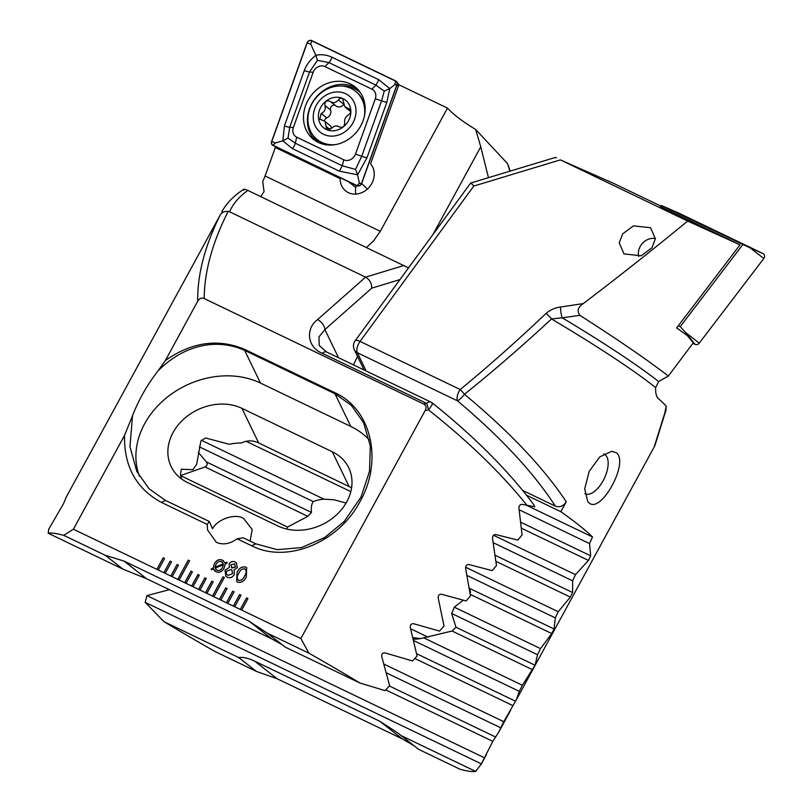 <?xml version="1.0" encoding="UTF-8"?>
<svg xmlns="http://www.w3.org/2000/svg" width="812" height="812" viewBox="0 0 812 812"><rect width="100%" height="100%" fill="white"/><g stroke="black" fill="none" stroke-linecap="round" stroke-linejoin="round"><path stroke-width="1.22" d="M510.23 171.078L507.52 163.628L475.67 129.463C463.063 121.891 453.675 114.776 447.493 108.108L380.31 231.318L373.53 240.9L366.567 247.457M250.116 541.096L252.167 529.485L243.57 518.391C235.226 513.133 217.413 519.091 212.561 528.774L209.344 521.507L207.233 524.43L207.527 529.911L216.357 542.335C222.995 545.167 229.928 543.989 237.155 538.803L243.184 537.767L255.8 543.827L277.156 549.653L301.414 547.582L324.506 537.645L344.186 521.477L361.015 497.056L369.501 471.336L370.323 446.021L363.624 422.727L351.291 405.31L334.98 393.769L244.635 350.358C217.657 338.299 184.943 343.912 158.046 370.83L165.374 360.518L197.692 301.232C199.346 298.359 201.508 297.476 204.188 298.562L423.681 404.031C426.188 405.432 426.686 407.594 425.173 410.537L300.866 638.536L308.905 653.152A242.26 22.35 28.6 0 1 359.949 683.014L385.01 690.616L389.638 685.693L381.731 656.583C381.549 653.812 382.746 652.604 385.324 652.96L412.537 660.968L417.074 656.005L410.263 627.422C410.141 624.702 411.308 623.484 413.785 623.758L439.556 631.076L444.012 626.072L438.206 597.977C438.145 595.308 439.292 594.069 441.657 594.282L466.088 600.961L470.473 595.917L465.611 568.278C465.601 565.649 466.727 564.401 469.001 564.543L492.173 570.623L496.477 565.548L492.508 538.336C492.559 535.737 493.666 534.489 495.838 534.57L517.833 540.082L522.065 534.966L518.939 508.16C519.041 505.612 520.127 504.353 522.207 504.374L534.783 506.779L533.829 504.831C509.033 471.366 475.274 437.475 432.532 403.138L432.532 403.138A8.81 1.086 -51.4 0 0 431.974 403.27M356.326 185.471A18.503 16.098 -52 0 0 355.829 194.078M340.583 177.838L340.147 178.62A18.503 16.098 -52 0 0 345.8 191.053A18.503 16.098 -52 0 0 371.794 183.492A18.503 16.098 -52 0 0 370.556 163.77L398.895 84.752L370.556 163.77M356.174 185.4A18.503 16.098 128 0 0 355.707 187.379L348.378 181.655M380.31 231.318L265.108 175.971L262.733 181.624L264.062 191.551L260.753 196.616M265.108 175.971L275.329 147.48L276.659 147.185M340.147 178.62L275.329 147.48M447.493 108.108L398.895 84.752M357.544 356.417A79.282 38.347 115.7 0 0 353.545 364.933M488.459 177.655L480.775 146.799L432.918 234.577M475.67 129.463L480.775 146.799M408.517 267.899L247.883 190.424L244.767 189.226L243.935 190.038M423.681 404.031L426.645 403.412L322.374 353.311C307.596 347.617 304.947 329.083 317.563 319.623A8.81 5.065 48.5 0 1 324.901 329.57L318.933 336.95L319.258 345.516L326.586 351.982L430.857 402.082A8.81 4.263 -64.3 0 0 426.645 403.412A8.81 1.462 78.1 0 1 428.513 409.908L425.173 410.537M237.155 538.803L251.73 545.806C287.834 564.269 339.365 541.584 360.102 501.38C382.726 461.906 372.272 409.684 335.133 392.846L244.788 349.434C218.337 338.249 191.865 341.943 165.374 360.518M197.692 301.232C197.377 274.426 204.908 245.63 220.296 214.845L66.31 496.954L63.519 503.684L48.618 529.404M161.385 502.395L207.233 524.43M48.821 529.069L48.192 533.22A242.26 22.35 28.6 0 1 63.772 535.362L73.384 529.231L124.53 435.415C123.962 466.433 136.243 488.763 161.385 502.405L165.455 500.415L209.344 521.507M73.384 529.231L158.279 570.024L164.582 558.473L163.192 557.803L156.889 569.354M158.279 570.024L165.232 573.363L171.535 561.813L170.144 561.143L163.841 572.693M165.232 573.363L172.185 576.703L178.478 565.152L177.087 564.482L170.794 576.033M172.185 576.703L179.137 580.042L189.632 560.787L188.242 560.118L177.747 579.372M179.137 580.042L186.08 583.381L192.383 571.831L190.993 571.161L184.689 582.712M186.08 583.381L193.033 586.721L199.326 575.17L197.945 574.5L191.642 586.051M193.033 586.721L199.985 590.06L206.278 578.509L204.888 577.839L198.595 589.39M199.985 590.06L206.928 593.399L213.231 581.849L211.841 581.179L205.537 592.73M206.928 593.399L213.881 596.739L224.376 577.484L222.985 576.814L212.49 596.069M213.881 596.739L220.834 600.078L227.127 588.527L225.736 587.858L219.443 599.408M220.834 600.078L227.776 603.417L234.079 591.867L232.689 591.197L226.386 602.748M227.776 603.417L234.729 606.757L241.032 595.206L239.641 594.536L233.338 606.087M234.729 606.757L241.682 610.096L247.975 598.545L246.584 597.876L240.291 609.426M241.682 610.096L300.866 638.536M227.076 577.088L225.898 576.368L225.025 570.146L229.349 567.476L229.207 563.711C230.912 561.447 232.932 560.899 235.257 562.077L236.333 562.736L237.408 567.649L234.1 569.76L234.292 574.602C232.364 577.555 229.958 578.388 227.076 577.088M213.424 568.907L211.485 569.78L211.13 569.06L213.241 567.974L214.409 563.65C216.428 560.036 219.118 558.879 222.468 560.168L225.086 563.092L226.903 562.188L227.157 563.061L225.259 564.005L224.021 568.278C222.021 571.871 219.362 573.039 216.022 571.77L213.424 568.907L214.886 571.09M246.32 576.875C244.351 581.25 241.438 582.996 237.591 582.133L236.688 581.585L237.053 572.43C239.012 568.065 241.915 566.299 245.772 567.131L246.675 567.689L246.32 576.875M124.53 435.415L132.508 415.734C138.669 399.829 147.185 384.868 158.046 370.83M244.767 189.226A8.81 7.836 55.7 0 0 242.22 190.302L242.22 190.302C233.237 196.352 226.426 203.518 221.788 211.79L222.123 211.191M247.883 190.424C238.951 196.788 232.871 203.924 229.634 211.81L228.182 211.384C212.379 242.565 204.38 271.624 204.188 298.562M317.563 319.623L365.593 277.146L229.634 211.81M220.296 214.845C221.97 212.236 224.599 211.079 228.182 211.384M404.041 265.463L365.593 277.146C369.734 279.643 371.784 283.307 371.744 288.148L324.901 329.57L338.523 357.716M63.772 535.362L105.266 555.296L122.998 569.161L146.607 578.743L271.705 638.851L282.038 644.637M48.192 533.22L122.998 569.161M527.191 505.622C501.765 473.792 468.879 441.89 428.513 409.908A8.81 1.086 -51.4 0 0 432.532 403.138A8.81 8.81 0 0 0 430.857 402.082M187.592 482.582L277.937 525.993A48.456 39.575 -25.8 0 0 334.036 517.031A48.456 39.575 -25.8 0 0 348.724 467.773A48.456 39.575 -25.8 0 0 332.281 451.766L241.935 408.355A48.456 39.575 -25.8 0 0 185.836 417.307A48.456 39.575 -25.8 0 0 171.149 466.575A48.456 39.575 -25.8 0 0 187.592 482.582M351.596 487.779L258.673 442.936C252.836 440.175 247.081 440.185 241.418 442.987A48.456 39.575 -25.8 0 0 229.258 444.286L205.548 437.962L200.858 441.058L196.666 464.352A48.456 39.575 -25.8 0 0 192.931 469.701L181.33 469.194L180.508 474.147L181.421 478.857M132.508 415.734L129.961 446.732L136.822 471.457L149.053 488.773L165.455 500.415M369.379 440.063A81.484 66.564 -25.8 0 0 350.814 426.462L260.459 383.051A81.484 66.564 -25.8 0 0 168.5 396.215A81.484 66.564 -25.8 0 0 139.441 476.339M308.905 653.152L267.422 633.208L285.154 647.083L359.949 683.014M267.422 633.208L249.122 621.2L124.033 561.092L105.266 555.296M211.506 569.77L211.13 569.06M211.171 569.08L213.272 567.994L214.409 563.65M214.439 563.67C216.459 560.057 219.149 558.9 222.498 560.189L223.574 560.848M226.913 562.229L225.086 563.092M215.058 567.131L223.31 563.873L221.544 561.711C219.179 560.869 217.332 561.772 216.012 564.411L215.089 567.162L223.341 563.904L221.575 561.742M222.255 562.158L221.544 561.711M216.134 569.73L216.926 570.227C219.24 571.059 221.067 570.207 222.386 567.649L223.391 564.807L215.089 568.075L216.895 570.197C219.21 571.039 221.026 570.176 222.356 567.629L223.391 564.807M216.926 570.227L216.154 569.75M225.919 576.378L225.025 570.146M225.066 570.176L229.349 567.476M229.38 567.497L229.207 563.711M229.248 563.741C230.953 561.468 232.963 560.93 235.287 562.107L235.257 562.077M235.287 562.107L236.353 562.746M232.08 568.035L231.41 567.618L235.541 567.04L234.333 563.883L230.872 564.787L232.039 568.004L235.51 567.009L234.303 563.863L234.993 564.289M228.081 575.332L227.33 574.866L228.081 575.332L232.557 573.749L231.938 570.054M231.166 569.577L226.822 570.978C225.898 572.967 226.304 574.409 228.05 575.312L232.526 573.719L231.917 570.034L231.166 569.577M236.698 581.595L237.053 572.43M237.084 572.45C239.043 568.085 241.956 566.319 245.803 567.152L246.696 567.7M238.606 580.387L238.038 580.042L238.606 580.387C241.326 580.692 243.316 579.24 244.574 576.053C246.604 573.221 246.696 570.846 244.848 568.938M245.386 569.263L244.818 568.907C242.088 568.633 240.098 570.085 238.829 573.282C236.82 576.104 236.728 578.469 238.576 580.367C241.296 580.661 243.275 579.22 244.534 576.023C246.564 573.191 246.665 570.816 244.818 568.907M224.376 577.494L223.026 576.845L212.531 596.089M213.221 581.849L211.871 581.199L205.578 592.75M189.622 560.798L188.272 560.148L177.777 579.392M178.478 565.152L177.128 564.502L170.835 576.053M206.278 578.509L204.928 577.86L198.625 589.41M199.326 575.17L197.976 574.52L191.683 586.071M192.373 571.831L191.023 571.181L184.73 582.732M171.525 561.813L170.144 561.143L163.882 572.714M164.582 558.473L163.222 557.824L156.929 569.374M247.975 598.545L246.625 597.896L240.332 609.447M241.022 595.206L239.672 594.557L233.379 606.107M234.079 591.867L232.719 591.217L226.426 602.768M227.127 588.527L225.777 587.878L219.484 599.429M331.529 128.235A6.07 5.288 -52 0 0 330.738 126.286A6.07 5.288 -52 0 0 329.753 125.231L324.282 120.947L325.257 121.983L326.617 129.26L331.337 128.448C334.179 125.758 336.889 125.261 339.477 126.946L339.568 127.017M339.71 127.119L339.477 126.946C342.745 127.931 344.501 126.55 344.735 122.785C344.146 119.506 345.404 116.867 348.49 114.857C350.54 113.426 351.109 111.67 350.195 109.579L349.657 109.011M350.195 109.579L344.714 106.605L342.715 98.861M343.303 99.47C341.649 97.785 339.984 97.927 338.31 99.906C335.924 102.951 333.214 103.449 330.159 101.398L330.058 101.317M352.672 99.764A23.203 20.198 -52 0 0 323.135 97.135A23.203 20.198 -52 0 0 316.589 128.296A23.203 20.198 -52 0 0 346.115 130.925A23.203 20.198 -52 0 0 352.672 99.764M364.375 116.207A30.836 26.837 -52 0 0 360.305 96.415A30.836 26.837 -52 0 0 355.331 91.076A30.836 26.837 -52 0 0 317.969 95.694A30.836 26.837 -52 0 0 312.356 134.325A30.836 26.837 -52 0 0 317.34 139.654A30.836 26.837 -52 0 0 335.863 144.546M365.177 108.047A30.836 26.837 -52 0 0 360.995 96.943A30.836 26.837 -52 0 0 356.011 91.614L355.331 91.076M320.923 124.865A17.62 15.337 -52 0 0 343.344 126.855A17.62 15.337 -52 0 0 348.328 103.195A17.62 15.337 -52 0 0 325.906 101.206A17.62 15.337 -52 0 0 320.923 124.865M335.792 105.804A6.07 5.288 -52 0 0 335.955 105.946L330.159 101.398C326.475 100.099 324.729 101.48 324.912 105.56C325.957 109.194 324.698 111.843 321.146 113.497L319.776 119.191L324.272 120.947M317.34 139.654L318.02 140.192A30.836 26.837 -52 0 0 329.956 145.084M335.955 105.946A6.07 5.288 -52 0 0 343.841 104.433M324.465 121.089A3.471 3.025 128 0 1 326.779 117.902A6.07 5.288 -52 0 0 330.545 109.965A3.471 3.025 128 0 1 335.539 105.611M651.894 247.853L641.175 255.78L624.012 253.933L619.211 242.839L622.702 233.826L633.421 225.888L650.585 227.736L655.375 238.84L651.894 247.853M584.863 493.686A22.025 10.657 115.7 0 0 585.107 493.808A22.025 10.657 115.7 0 0 603.184 480.633A22.025 10.657 115.7 0 0 605.143 454.7A22.025 10.657 115.7 0 0 604.179 454.101A22.025 10.657 115.7 0 0 603.763 453.928M616.288 452.771C629.594 461.845 600.921 514.382 588.994 502.831L587.766 501.613L584.691 488.915L589.147 471.437L599.753 456.912L611.751 451.299L616.288 452.771M583.28 303.587C577.88 307.2 576.753 311.118 579.89 315.34L562.219 317.807A8.81 1.857 -98 0 1 560.493 307.037L583.28 303.587C617.485 277.643 652.28 250.126 687.683 221.067L560.361 159.883L473.802 186.049L360.061 341.395A8.81 2.771 -143.8 0 0 355.169 340.766A8.81 8.81 0 0 0 354.347 349.81A8.81 7.196 -25.8 0 0 357.331 352.723L366.182 371.003M658.623 381.538L655.619 387.588A242.26 22.35 -151.4 0 0 652.97 385.487A242.26 22.35 -151.4 0 0 551.521 318.943C521.395 346.815 492.366 371.937 464.434 394.287C509.378 431.598 543.329 467.418 566.279 501.735C563.416 506.201 559.772 507.673 555.347 506.15C533.514 472.462 500.902 437.363 457.501 400.854A8.81 1.654 -50.2 0 0 464.434 394.287A8.81 1.441 50.6 0 0 460.231 389.537C487.728 366.933 516.33 341.568 546.05 313.452A8.81 1.837 46.6 0 1 551.521 318.943L562.219 317.807A244.838 22.594 28.6 0 1 657.974 381.021A244.838 22.594 28.6 0 1 658.623 381.538L668.347 376.068L693.265 342.816L687.287 335.579L676.66 327.906L740.006 244.848L687.683 221.067M579.89 315.34C618.338 339.934 647.824 360.183 668.347 376.068M566.279 501.735L560.848 511.702A242.26 22.35 28.6 0 1 577.444 524.004A242.26 22.35 28.6 0 1 592.516 536.986L589.563 543.604L590.679 555.824L588.446 560.422L575.485 574.652L572.633 580.844L572.622 592.527L570.328 597.094L558.209 611.73L555.296 617.891L554.088 628.995L551.744 633.543L540.518 648.605L537.524 654.726L535.067 665.231L522.37 685.257L519.294 691.347L516.351 699.771L503.744 721.685L498.659 732.231L492.803 741.356L480.968 764.681L486.459 754.612M145.186 602.342L481.384 763.879L475.639 771.4A242.26 22.35 28.6 0 1 460.059 769.258L418.576 749.324L397.19 732.515L379.752 721.249L254.653 661.141C248.401 658.146 243.082 656.949 238.687 657.547L163.892 621.606L145.186 602.342L146.921 595.612L169.363 589.685M516.351 699.771L654.137 447.057L664.825 412.953L666.205 406.041A242.26 22.35 -151.4 0 0 658.512 398.773C656.39 396.865 655.426 393.14 655.619 387.588M560.848 511.702L526.47 495.188M522.664 490.438L555.347 506.15M592.516 536.986L527.292 505.653M589.563 543.604L519.172 509.774M560.493 307.037C555.022 307.718 550.211 309.859 546.05 313.452M660.948 206.136L613.405 183.289L560.361 159.883M664.825 412.953A8.81 7.044 8.3 0 0 665.941 410.314L654.827 445.778M665.941 410.314L666.205 406.041M355.169 340.766L470.635 183.065L555.398 157.426L556.524 157.893M473.802 186.049C471.315 183.065 470.29 182.324 470.747 183.816M475.639 771.4L400.844 735.459M238.687 657.547L256.419 671.412L214.926 651.468A242.26 22.35 28.6 0 1 163.892 621.606M180.467 475.599L205.091 466.971C207.233 465.712 207.689 464.038 206.471 461.967L198.311 452.365M428.117 637.187L410.628 628.782M469.163 587.543L470.615 592.374M463.317 600.241L454.273 607.163A48.456 41.889 97.6 0 1 451.645 613.466L456.019 627.25L452.071 631.025L423.651 637.826A48.456 41.889 97.6 0 1 413.288 639.196M286.727 529.059A48.456 41.889 97.6 0 1 287.56 527.049L307.839 516.341L311.493 512.433C310.945 507.683 311.524 504.059 313.219 501.572A48.456 41.889 97.6 0 1 323.998 499.187L333.986 499.766L346.085 503.064M323.998 499.187L201.254 440.205M558.209 611.73L465.57 567.212M555.296 617.891L467.032 575.475M313.219 501.572L199.417 446.884M540.518 648.605L454.273 607.163M287.56 527.049L180.802 475.761M537.524 654.726L451.645 613.466M522.37 685.257L423.651 637.826M519.294 691.347L413.623 640.566M575.485 574.652L493.523 535.27M572.633 580.844L493.249 542.7M503.744 721.685L383.964 664.135M500.598 727.735L386.39 672.864M484.622 757.88L146.921 595.612M256.419 671.412L277.237 678.802L402.326 738.91L413.968 745.721M660.592 206.603L740.006 244.848M638.668 256.531A14.098 12.271 128 0 1 641.571 244.382A14.098 12.271 128 0 1 655.396 238.606M350.287 83.92A33.475 29.141 -52 0 0 309.534 97.795A33.475 29.141 -52 0 0 313.706 139.552A33.475 29.141 -52 0 0 318.375 142.445A33.475 29.141 -52 0 0 359.117 128.57A33.475 29.141 -52 0 0 354.956 86.813A33.475 29.141 -52 0 0 350.287 83.92M293.355 127.545A8.81 7.663 -52 0 0 296.725 137.198L343.73 159.781A8.81 7.663 -52 0 0 355.504 154.036L375.306 98.82A8.81 7.663 -52 0 0 371.926 89.168L324.932 66.584A8.81 7.663 -52 0 0 313.158 72.339L293.355 127.545L289.711 127.281L288.016 138.101L295.284 143.206L296.725 137.198M271.614 141.552A3.522 3.065 -52 0 0 272.964 145.419L356.945 185.765A3.522 3.065 -52 0 0 361.655 183.471L397.038 84.813A3.522 3.065 -52 0 0 395.688 80.946L311.717 40.6A3.522 3.065 -52 0 0 307.007 42.904L271.614 141.552M273.055 145.267L357.026 185.613A3.349 2.913 -52 0 0 361.502 183.431L396.885 84.773A3.349 2.913 -52 0 0 395.606 81.109L311.625 40.752A3.349 2.913 -52 0 0 307.159 42.934L271.766 141.592A3.349 2.913 -52 0 0 273.055 145.267L275.4 142.922L271.766 141.592M292.34 148.596A6.171 2.984 -64.3 0 0 295.284 143.206L342.278 165.79L355.534 169.414L361.705 156.31L381.508 101.094L384.249 91.096L375.946 85.169L328.941 62.585L317.401 60.301L315.848 55.317C321.166 54.15 326.505 54.78 331.885 57.185L378.879 79.769L389.75 88.62L386.806 102.454L367.004 157.67L357.615 174.803L339.345 171.18L292.34 148.596L282.86 140.831L284.413 125.921L304.216 70.705C306.611 64.503 310.488 59.367 315.848 55.317L310.783 44.264L311.625 40.752M384.249 91.096L389.75 88.62L394.764 84.621L395.606 81.109M288.016 138.101L282.86 140.831L275.4 142.922M355.534 169.414L357.615 174.803L359.371 183.279L357.026 185.613M317.401 60.301L309.514 72.065L313.158 72.339M678.893 213.15A3.522 3.065 128 0 1 679.065 213.221L763.036 253.577A3.522 3.065 128 0 1 763.808 258.51L699.254 343.151A3.522 3.065 128 0 1 695.123 344.379L692.9 343.303M660.542 206.664L661.415 205.517L750.227 247.954L763.808 258.51M742.787 244.625L680.243 326.637L685.673 332.595L699.254 343.151M661.415 205.517L679.065 213.221M680.243 326.637L678.324 325.724M399.971 279.572L371.744 288.148M509.875 171.18L507.52 163.628M251.73 545.806L255.8 543.827M258.673 442.936L241.935 408.355M349.018 486.347L332.281 451.766M244.788 349.424L244.635 350.358L260.459 383.051M335.133 392.846L334.98 393.769L350.814 426.462M322.374 353.311A8.81 4.263 -64.3 0 1 326.586 351.982M146.607 578.743L124.033 561.092M271.705 638.851L249.122 621.2M329.926 129.494L325.805 126.266M350.53 110.32L348.216 108.514M343.801 104.2L338.31 99.906M326.779 117.902L321.146 113.497M330.545 109.965L324.912 105.56M358.853 343.303A8.81 4.263 115.7 0 0 357.331 352.723L457.501 400.854A8.81 4.263 115.7 0 1 460.231 389.537L360.061 341.395A8.81 4.263 115.7 0 0 358.853 343.303M590.679 555.824L520.766 522.238M412.892 637.593L420.342 638.587M570.328 597.094L495.97 561.366M350.825 491.625L246.107 441.302M554.088 628.995L469.915 588.548M311.493 512.433L206.471 461.967M551.744 633.543L470.239 594.374M307.839 516.341L205.091 466.971M535.067 665.231L456.019 627.25M532.652 669.748L452.071 631.025M515.508 701.213L416.586 653.68M588.446 560.422L521.426 528.216M572.622 592.527L495.168 555.306M513.022 705.689L414.8 658.491M495.361 736.91L389.364 685.978M492.803 741.356L385.7 689.885M379.752 721.249L402.326 738.91M254.653 661.141L277.237 678.802M360.386 92.639A32.318 28.126 -52 0 0 354.306 88.508A32.318 28.126 -52 0 0 341.253 86.011M356.844 88.447A33.475 29.141 -52 0 0 354.215 86.996A33.475 29.141 -52 0 0 314.274 99.683A33.475 29.141 -52 0 0 315.746 140.994M312.437 134.427A32.318 28.126 -52 0 0 320.669 143.419M398.073 85.818L397.038 84.813M367.389 189.074L361.655 183.471M310.783 44.264L307.159 42.934M359.371 183.279L361.502 183.431M394.764 84.621L396.885 84.773M304.216 70.705L309.514 72.065L289.711 127.281A6.171 1.076 -160.3 0 1 284.413 125.921M331.885 57.185A6.171 2.984 -64.3 0 1 328.941 62.585L324.932 66.584M378.879 79.769L375.946 85.169L371.926 89.168M386.806 102.454L375.306 98.82M367.004 157.67A6.171 1.076 -160.3 0 1 361.705 156.31L355.504 154.036M339.345 171.18L342.278 165.79L343.73 159.781M685.673 332.595L695.123 344.379M750.227 247.954L763.036 253.577M242.22 190.302L243.61 189.216M350.652 111.538L345.668 107.641M498.659 732.231L510.626 710.277M364.121 370.018L354.347 349.81M399.037 84.824L396.652 81.728M666.246 207.598L678.974 213.18"/></g></svg>
